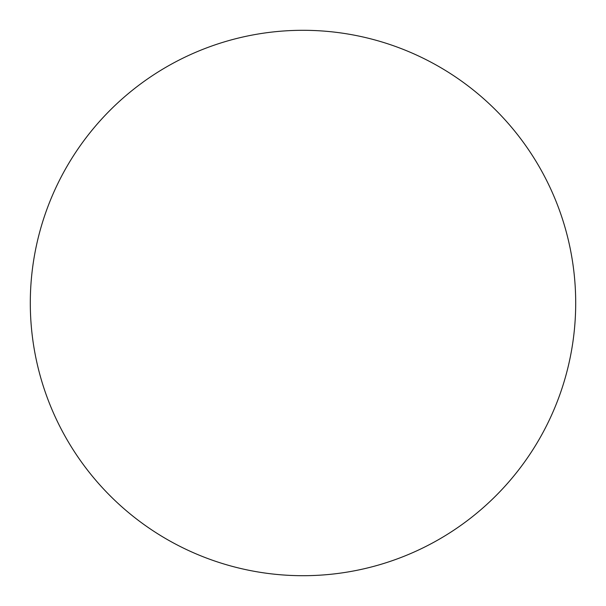<?xml version="1.0" encoding="UTF-8"?>
<svg xmlns="http://www.w3.org/2000/svg" width="606" height="606" viewBox="0 0 606 606"><rect width="100%" height="100%" fill="white"/><g stroke="black" fill="none" stroke-linecap="round" stroke-linejoin="round"><path stroke-width="0.91" d="M575.7 303A272.7 272.7 0 0 0 303 30.3A272.7 272.7 0 0 0 30.3 303A272.7 272.7 0 0 0 303 575.7A272.7 272.7 0 0 0 575.7 303"/></g></svg>

